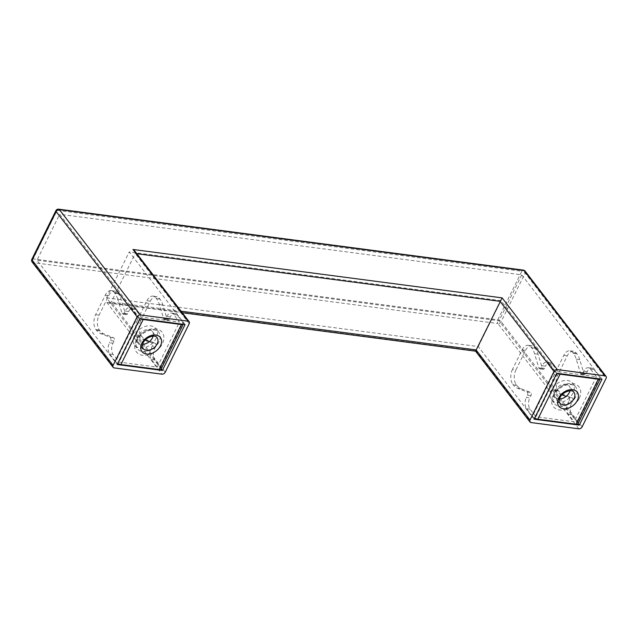<?xml version="1.0" encoding="UTF-8"?>
<svg xmlns="http://www.w3.org/2000/svg" width="638" height="638" viewBox="0 0 638 638"><rect width="100%" height="100%" fill="white"/><g stroke="black" fill="none" stroke-linecap="round" stroke-linejoin="round"><path stroke-width="0.48" stroke-dasharray="3.19 2.39" d="M134.714 250.917L135.24 253.493L111.243 302.053L108.643 303.066L106.809 302.452L161.948 374.163M475.565 351.171L475.932 350.852L531.071 422.555M139.921 318.625L59.669 214.264L36.98 260.176L117.225 364.537M185.084 324.543L129.235 251.922L500.966 300.657L556.807 373.286M601.969 379.203L521.725 274.85L59.669 214.264M161.191 368.9L106.546 297.834L129.235 251.922M534.118 419.198L478.277 346.57L106.546 297.834M578.084 423.56L499.036 320.762L36.98 260.176M521.725 274.85L499.036 320.762M478.277 346.57L500.966 300.657M183.138 324.287A4.314 1.762 -153.7 0 0 183.385 324A4.314 1.762 -153.7 0 0 182.986 322.541L160.728 367.576L154.867 359.944A8.095 4.729 97.5 0 1 154.619 348.747L155.72 346.514L152.251 346.051L151.142 348.292A8.095 4.729 97.5 0 0 151.389 359.489L157.259 367.121L119.043 362.105L113.173 354.481A8.095 4.729 97.5 0 1 112.926 343.284L114.035 341.043A2.161 1.26 -82.5 0 0 113.556 337.725L104.098 334.025A21.588 12.608 97.5 0 1 99.935 330.739L99.416 330.061A10.79 6.308 -82.5 0 1 99.089 315.132L108.691 295.705A10.79 6.308 97.5 0 1 114.784 291.103A10.79 6.308 97.5 0 1 117.743 292.978L118.269 293.655A21.588 12.608 97.5 0 1 121.148 299.525L125.431 313.689A2.161 1.26 -82.5 0 0 126.316 314.654A2.161 1.26 -82.5 0 0 127.536 313.729L128.637 311.496A8.095 4.729 -82.5 0 1 133.214 308.042A8.095 4.729 -82.5 0 1 135.431 309.454L141.293 317.078L179.509 322.086L173.648 314.462A8.095 4.729 -82.5 0 0 171.423 313.059A8.095 4.729 -82.5 0 0 166.853 316.504L165.744 318.745A2.161 1.26 -82.5 0 1 164.532 319.662A2.161 1.26 -82.5 0 1 163.647 318.697L159.364 304.533A21.588 12.608 97.5 0 0 156.477 298.664L155.959 297.994L159.436 298.448L159.955 299.118A21.588 12.608 97.5 0 1 162.842 304.988L167.124 319.159A2.161 1.26 -82.5 0 0 168.001 320.116A2.161 1.26 -82.5 0 0 169.222 319.199L170.33 316.958L166.853 316.504M117.775 363.437A4.314 1.762 26.3 0 1 115.566 361.65L137.824 316.623L131.954 308.991A8.095 4.729 -82.5 0 0 129.737 307.588A8.095 4.729 -82.5 0 0 125.168 311.041L124.059 313.274A2.161 1.26 -82.5 0 1 122.839 314.199A2.161 1.26 -82.5 0 1 121.962 313.234L117.679 299.07L121.148 299.525M137.824 316.623A4.314 1.762 26.3 0 0 140.623 318.713M182.986 322.541L177.117 314.917A8.095 4.729 -82.5 0 0 174.9 313.513A8.095 4.729 -82.5 0 0 170.33 316.958M137.306 320.14L146.907 300.713L150.377 301.176L140.783 320.595L137.306 320.14A10.79 6.308 -82.5 0 0 137.633 335.07L138.151 335.748A21.588 12.608 97.5 0 0 142.314 339.041L145.089 340.126M149.236 341.745L151.764 342.742A2.161 1.26 -82.5 0 1 152.251 346.051M157.259 367.121L179.509 322.086M146.907 300.713A10.79 6.308 97.5 0 1 153 296.12A10.79 6.308 97.5 0 1 155.959 297.994M160.728 367.576A4.314 1.762 -153.7 0 1 161.127 369.035M115.566 361.65L109.704 354.026A8.095 4.729 97.5 0 1 109.457 342.829L112.926 343.284M141.293 317.078L119.043 362.105M117.679 299.07A21.588 12.608 97.5 0 0 114.792 293.201L114.274 292.523A10.79 6.308 97.5 0 0 111.315 290.649A10.79 6.308 97.5 0 0 105.214 295.25L95.612 314.678A10.79 6.308 -82.5 0 0 95.947 329.607L96.466 330.285A21.588 12.608 97.5 0 0 100.621 333.57L110.079 337.271A2.161 1.26 -82.5 0 1 110.557 340.588L109.457 342.829M155.72 346.514A2.161 1.26 -82.5 0 0 155.241 343.196L145.783 339.496A21.588 12.608 97.5 0 1 141.628 336.202L141.11 335.532L137.633 335.07M140.783 320.595A10.79 6.308 -82.5 0 0 141.11 335.532M150.377 301.176A10.79 6.308 97.5 0 1 156.477 296.574A10.79 6.308 97.5 0 1 159.436 298.448M134.435 335.484A13.494 9.458 142.4 0 0 134.594 345.134A13.494 9.458 142.4 0 0 145.464 347.359A13.494 9.458 142.4 0 0 156.143 338.331A13.494 9.458 142.4 0 0 155.983 328.69A13.494 9.458 142.4 0 0 145.113 326.465A13.494 9.458 142.4 0 0 134.435 335.484M153.088 336.154A8.908 6.244 142.4 0 0 152.346 331.481A8.908 6.244 142.4 0 0 145.169 330.013A8.908 6.244 142.4 0 0 138.119 335.971A8.908 6.244 142.4 0 0 138.231 342.343A8.908 6.244 142.4 0 0 142.545 344.257M557.516 373.374A4.314 1.762 26.3 0 1 554.709 371.284L548.847 363.652A8.095 4.729 -82.5 0 0 546.63 362.248A8.095 4.729 -82.5 0 0 542.053 365.702L545.53 366.156L544.421 368.389A2.161 1.26 -82.5 0 1 543.201 369.314A2.161 1.26 -82.5 0 1 542.324 368.349L538.041 354.186A21.588 12.608 97.5 0 0 535.154 348.316L534.636 347.638L531.159 347.184L531.685 347.862A21.588 12.608 97.5 0 1 534.564 353.731L538.847 367.895A2.161 1.26 -82.5 0 0 539.732 368.86A2.161 1.26 -82.5 0 0 540.952 367.935L542.053 365.702M561.982 394.786L559.199 393.694A21.588 12.608 97.5 0 1 555.044 390.408L554.526 389.73A10.79 6.308 -82.5 0 1 554.199 374.801L563.793 355.374A10.79 6.308 97.5 0 1 569.894 350.78A10.79 6.308 97.5 0 1 572.852 352.647L573.371 353.324A21.588 12.608 97.5 0 1 576.258 359.194L580.54 373.358A2.161 1.26 -82.5 0 0 581.417 374.323A2.161 1.26 -82.5 0 0 582.638 373.405L583.746 371.164A8.095 4.729 -82.5 0 1 588.316 367.719A8.095 4.729 -82.5 0 1 590.533 369.123L596.402 376.747L558.186 371.739L535.936 416.766L574.144 421.782L568.283 414.15A8.095 4.729 97.5 0 1 568.035 402.953L569.136 400.712L572.613 401.174L571.504 403.407A8.095 4.729 97.5 0 0 571.752 414.604L577.621 422.236L599.88 377.202A4.314 1.762 -153.7 0 1 600.27 378.661A4.314 1.762 -153.7 0 1 600.023 378.948M599.88 377.202L594.01 369.577A8.095 4.729 -82.5 0 0 591.793 368.174A8.095 4.729 -82.5 0 0 587.215 371.619L586.115 373.86A2.161 1.26 -82.5 0 1 584.894 374.777A2.161 1.26 -82.5 0 1 584.009 373.812L579.727 359.649L576.258 359.194M558.186 371.739L552.325 364.107A8.095 4.729 -82.5 0 0 550.1 362.703A8.095 4.729 -82.5 0 0 545.53 366.156M515.982 369.793L525.576 350.366L522.107 349.911L512.505 369.338L515.982 369.793A10.79 6.308 -82.5 0 0 516.309 384.722L516.828 385.4A21.588 12.608 97.5 0 0 520.991 388.686L530.441 392.386A2.161 1.26 -82.5 0 1 530.928 395.704L529.819 397.945L526.342 397.482L527.451 395.249A2.161 1.26 -82.5 0 0 526.972 391.931L517.514 388.231A21.588 12.608 97.5 0 1 513.351 384.945L512.832 384.267L516.309 384.722M525.576 350.366A10.79 6.308 97.5 0 1 531.677 345.764A10.79 6.308 97.5 0 1 534.636 347.638M535.936 416.766L530.066 409.141A8.095 4.729 97.5 0 1 529.819 397.945M577.621 422.236A4.314 1.762 -153.7 0 1 578.02 423.696M554.709 371.284L532.459 416.311A4.314 1.762 26.3 0 0 534.66 418.097M532.459 416.311L526.589 408.687A8.095 4.729 97.5 0 1 526.342 397.482M569.136 400.712A2.161 1.26 -82.5 0 0 568.657 397.402L566.121 396.405M596.402 376.747L574.144 421.782M579.727 359.649A21.588 12.608 97.5 0 0 576.848 353.779L576.329 353.109A10.79 6.308 97.5 0 0 573.363 351.235A10.79 6.308 97.5 0 0 567.27 355.829L557.668 375.256A10.79 6.308 -82.5 0 0 557.995 390.185L558.513 390.863A21.588 12.608 97.5 0 0 562.676 394.156L572.134 397.857A2.161 1.26 -82.5 0 1 572.613 401.174M522.107 349.911A10.79 6.308 97.5 0 1 528.2 345.31A10.79 6.308 97.5 0 1 531.159 347.184M512.505 369.338A10.79 6.308 -82.5 0 0 512.832 384.267M573.036 392.992A13.494 9.458 -37.6 0 1 562.349 402.02A13.494 9.458 -37.6 0 1 551.479 399.795A13.494 9.458 -37.6 0 1 551.32 390.145A13.494 9.458 -37.6 0 1 562.006 381.125A13.494 9.458 -37.6 0 1 572.876 383.35A13.494 9.458 -37.6 0 1 573.036 392.992M559.438 398.917A8.908 6.244 -37.6 0 1 555.116 397.003A8.908 6.244 -37.6 0 1 555.012 390.631A8.908 6.244 -37.6 0 1 562.062 384.674A8.908 6.244 -37.6 0 1 569.24 386.142A8.908 6.244 -37.6 0 1 569.981 390.807M582.103 426.894L501.149 321.624A2.696 1.101 26.3 0 0 497.807 319.813L33.144 258.892A2.696 1.579 -82.5 0 0 33.232 262.625A2.696 1.89 -37.6 0 1 32.179 262.059M31.9 259.219A2.696 1.101 26.3 0 1 33.144 258.892L57.149 210.333L521.804 271.254L497.807 319.813A2.696 1.579 -82.5 0 0 497.887 323.546L33.232 262.625L114.178 367.895M189.207 323.673L135.24 253.493L136.859 253.709M165.21 372.233L111.243 302.053L181.08 311.208M58.672 209.184A2.696 1.579 97.5 0 0 57.149 210.333A2.696 1.101 26.3 0 0 55.897 210.66M475.932 350.852L106.809 302.452M578.833 428.816L497.887 323.546A2.696 1.89 -37.6 0 0 501.149 321.624L525.146 273.064L606.1 378.334M525.114 271.134A2.696 1.89 -37.6 0 1 525.146 273.064A2.696 1.101 26.3 0 0 521.804 271.254A2.696 1.579 97.5 0 1 523.327 270.105M177.117 314.917L173.648 314.462M135.431 309.454L131.954 308.991M151.389 359.489L154.867 359.944M109.704 354.026L113.173 354.481M99.089 315.132L95.612 314.678M105.214 295.25L108.691 295.705M128.637 311.496L125.168 311.041M151.142 348.292L154.619 348.747M114.274 292.523L117.743 292.978M99.416 330.061L95.947 329.607M136.253 340.389A16.189 11.348 142.4 0 0 142.729 355.342A16.189 11.348 142.4 0 0 162.307 343.81A16.189 11.348 142.4 0 0 155.824 328.857A16.189 11.348 142.4 0 0 136.253 340.389M145.783 339.496L142.314 339.041M155.241 343.196L151.764 342.742M141.628 336.202L138.151 335.748M137.25 339.153A13.494 9.458 142.4 0 0 137.409 348.795A13.494 9.458 142.4 0 0 148.279 351.02A13.494 9.458 142.4 0 0 158.958 342A13.494 9.458 142.4 0 0 158.798 332.35A13.494 9.458 142.4 0 0 147.928 330.125A13.494 9.458 142.4 0 0 137.25 339.153M114.035 341.043L110.557 340.588M104.098 334.025L100.621 333.57M113.556 337.725L110.079 337.271M99.935 330.739L96.466 330.285M127.536 313.729L124.059 313.274M125.431 313.689L121.962 313.234M114.792 293.201L118.269 293.655M169.222 319.199L165.744 318.745M167.124 319.159L163.647 318.697M162.842 304.988L159.364 304.533M159.955 299.118L156.477 298.664M152.346 331.481L157.036 337.59A8.908 6.244 142.4 0 0 149.866 336.122A8.908 6.244 142.4 0 0 142.816 342.072A8.908 6.244 142.4 0 0 142.92 348.444L138.231 342.343M590.533 369.123L594.01 369.577M548.847 363.652L552.325 364.107M571.752 414.604L568.283 414.15M530.066 409.141L526.589 408.687M567.27 355.829L563.793 355.374M554.199 374.801L557.668 375.256M571.504 403.407L568.035 402.953M583.746 371.164L587.215 371.619M576.329 353.109L572.852 352.647M554.526 389.73L557.995 390.185M579.192 398.471A16.189 11.348 -37.6 0 1 559.622 410.003A16.189 11.348 -37.6 0 1 553.138 395.05A16.189 11.348 -37.6 0 1 572.709 383.518A16.189 11.348 -37.6 0 1 579.192 398.471M527.451 395.249L530.928 395.704M526.972 391.931L530.441 392.386M517.514 388.231L520.991 388.686M513.351 384.945L516.828 385.4M575.851 396.661A13.494 9.458 -37.6 0 1 565.172 405.68A13.494 9.458 -37.6 0 1 554.302 403.455A13.494 9.458 -37.6 0 1 554.135 393.813A13.494 9.458 -37.6 0 1 564.821 384.786A13.494 9.458 -37.6 0 1 575.691 387.011A13.494 9.458 -37.6 0 1 575.851 396.661M568.657 397.402L572.134 397.857M559.199 393.694L562.676 394.156M555.044 390.408L558.513 390.863M582.638 373.405L586.115 373.86M580.54 373.358L584.009 373.812M576.848 353.779L573.371 353.324M540.952 367.935L544.421 368.389M534.564 353.731L538.041 354.186M538.847 367.895L542.324 368.349M531.685 347.862L535.154 348.316M555.116 397.003L559.813 403.104A8.908 6.244 -37.6 0 1 559.709 396.732A8.908 6.244 -37.6 0 1 566.759 390.783A8.908 6.244 -37.6 0 1 573.929 392.242L569.24 386.142M108.643 303.066L182.229 312.716M133.214 308.042L129.737 307.588M174.9 313.513L171.423 313.059M153 296.12L156.477 296.574M111.315 290.649L114.784 291.103M134.594 345.134L137.409 348.795C136.261 345.748 135.2 347.168 137.497 340.062C141.461 331.377 155.154 326.704 158.798 332.35L155.983 328.69M168.001 320.116L164.532 319.662M126.316 314.654L122.839 314.199M588.316 367.719L591.793 368.174M546.63 362.248L550.1 362.703M531.677 345.764L528.2 345.31M573.363 351.235L569.894 350.78M551.479 399.795L554.302 403.455C553.154 400.409 552.093 401.828 554.382 394.723C558.346 386.006 572.119 381.388 575.691 387.011L572.876 383.35M539.732 368.86L543.201 369.314M581.417 374.323L584.894 374.777"/><path stroke-width="0.96" d="M132.991 249.474L134.714 250.917L189.175 321.743A2.696 1.89 142.4 0 0 188.13 321.185L132.991 249.474L502.114 297.874L475.573 351.171M113.101 365.407L32.147 260.137L56.152 211.569A2.696 1.89 -37.6 0 1 59.414 209.647L524.069 270.568A2.696 1.89 -37.6 0 1 525.114 271.134A2.696 2.696 0 0 0 523.327 270.105L58.672 209.184A2.696 1.579 97.5 0 1 59.414 209.647L140.36 314.917A2.696 1.89 142.4 0 0 137.098 316.847L113.101 365.407A2.696 1.89 -37.6 0 0 113.133 367.336A2.696 1.89 -37.6 0 0 114.178 367.895L161.948 374.163A2.696 1.89 142.4 0 0 165.21 372.233L189.207 323.673A2.696 1.89 142.4 0 0 189.175 321.743M140.36 314.917L188.13 321.185M605.023 375.846L557.253 369.577A2.696 1.89 142.4 0 0 553.991 371.499L529.987 420.067A2.696 1.89 142.4 0 0 530.019 421.997A2.696 1.89 142.4 0 0 531.071 422.555L578.833 428.816A2.696 1.89 -37.6 0 0 582.103 426.894L606.1 378.334A2.696 1.89 142.4 0 0 606.068 376.404A2.696 1.89 142.4 0 0 605.023 375.846L524.069 270.568A2.696 1.579 97.5 0 0 523.327 270.105M117.225 364.537L139.921 318.625L185.084 324.543L162.387 370.455L117.225 364.537M579.28 425.115L601.969 379.203L556.807 373.286L534.118 419.198L579.28 425.115L578.084 423.56M162.387 370.455L161.191 368.9M140.623 318.713A4.314 1.762 26.3 0 0 143.175 319.518L181.391 324.527L159.133 369.561L120.917 364.553L143.175 319.518M183.138 324.287A4.314 1.762 -153.7 0 1 181.391 324.527M145.089 340.126L149.236 341.745M183.234 324.303L161.127 369.035A4.314 1.762 -153.7 0 1 159.133 369.561M117.775 363.437A4.314 1.762 26.3 0 0 120.917 364.553M142.545 344.257A8.908 6.244 142.4 0 0 152.45 337.853A8.908 6.244 142.4 0 0 153.088 336.154M557.516 373.374A4.314 1.762 26.3 0 0 560.06 374.179L537.81 419.206L576.026 424.222L598.277 379.187L560.06 374.179M600.023 378.948A4.314 1.762 -153.7 0 1 598.277 379.187M600.127 378.964L578.02 423.696A4.314 1.762 -153.7 0 1 576.026 424.222M534.66 418.097A4.314 1.762 26.3 0 0 537.81 419.206M566.121 396.405L561.982 394.786M569.981 390.807A8.908 6.244 -37.6 0 1 569.343 392.514A8.908 6.244 -37.6 0 1 559.438 398.917M502.114 297.874L557.253 369.577M113.133 367.336L32.179 262.059A2.696 1.89 -37.6 0 1 32.147 260.137A2.696 1.101 26.3 0 1 31.9 259.219L55.897 210.66A2.696 1.101 26.3 0 0 56.152 211.569L137.098 316.847M181.08 311.208L476.02 349.887L529.987 420.067M553.991 371.499L500.025 301.319L136.859 253.709M141.819 343.316A11.604 8.134 142.4 0 0 146.461 354.034A11.604 8.134 142.4 0 0 160.489 345.764A11.604 8.134 142.4 0 0 155.847 335.046A11.604 8.134 142.4 0 0 141.819 343.316M142.92 348.444A8.908 6.244 142.4 0 0 150.097 349.911A8.908 6.244 142.4 0 0 157.147 343.954A8.908 6.244 142.4 0 0 157.036 337.59C155.273 334.184 145.727 336.992 143.064 342.989C141.54 347.654 142.306 346.633 142.92 348.444M577.382 400.425A11.604 8.134 -37.6 0 1 563.354 408.695A11.604 8.134 -37.6 0 1 558.705 397.976A11.604 8.134 -37.6 0 1 572.733 389.706A11.604 8.134 -37.6 0 1 577.382 400.425M574.033 398.614A8.908 6.244 -37.6 0 1 566.983 404.572A8.908 6.244 -37.6 0 1 559.813 403.104C559.199 401.294 558.433 402.315 559.957 397.649C562.62 391.652 572.166 388.845 573.929 392.242A8.908 6.244 -37.6 0 1 574.033 398.614M182.229 312.716L475.565 351.171L530.019 421.997M58.672 209.184A2.696 2.696 0 0 0 55.897 210.66M31.9 259.219A2.696 2.696 0 0 0 32.179 262.059M525.114 271.134L606.068 376.404"/></g></svg>
